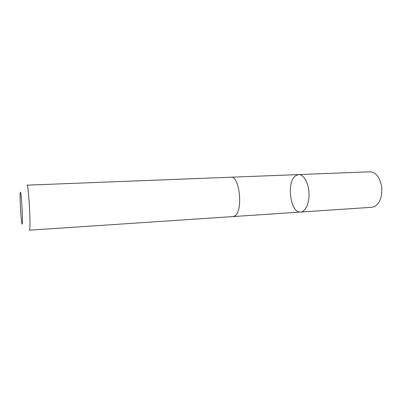 <?xml version="1.0" encoding="UTF-8"?>
<svg xmlns="http://www.w3.org/2000/svg" width="402" height="402" viewBox="0 0 402 402"><rect width="100%" height="100%" fill="white"/><g stroke="black" fill="none" stroke-linecap="round" stroke-linejoin="round"><path stroke-width="0.6" d="M295.782 175.644L298.681 174.584C303.57 174.272 308.48 182.694 308.982 192.824C309.55 202.945 305.555 211.839 300.661 212.05C290.274 213.447 286.139 181.699 295.782 175.644M371.961 207.281L374.599 206.563C380.031 203.09 382.382 196.483 381.654 186.734C379.85 177.297 375.991 172.317 370.081 171.8L298.681 174.584C303.57 174.272 308.48 182.694 308.982 192.824C309.55 202.945 305.555 211.839 300.661 212.05L371.961 207.281M234.984 215.844C243.285 211.005 239.597 175.563 231.06 177.217L26.974 185.161C28.421 183.548 30.914 224.497 29.653 229.492L29.356 230.2L233.14 216.567L234.984 215.844M22.291 223.582C22.602 221.391 22.336 211.206 21.723 202.603C21.004 193.367 20.487 190.267 20.165 193.307C19.804 198.261 20.844 217.934 21.728 222.819C21.969 224.241 22.16 224.497 22.291 223.582M233.311 216.552L300.661 212.05M231.225 177.212L298.681 174.584"/></g></svg>
